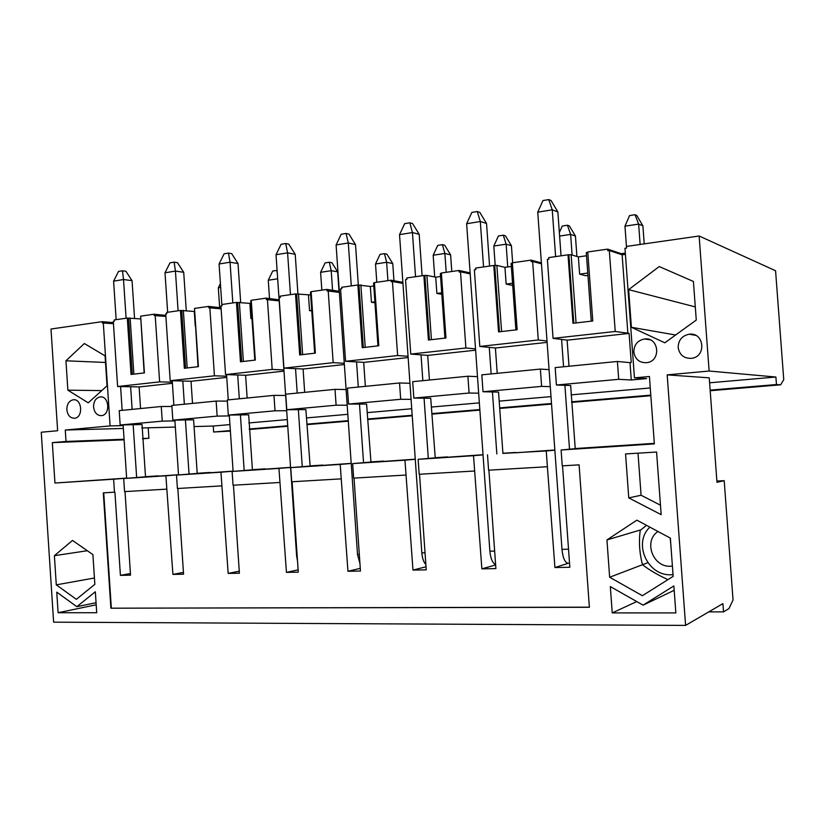 <?xml version="1.0" encoding="UTF-8"?>
<svg xmlns="http://www.w3.org/2000/svg" width="825" height="825" viewBox="0 0 825 825"><rect width="100%" height="100%" fill="white"/><g stroke="black" fill="none" stroke-linecap="round" stroke-linejoin="round"><path stroke-width="1.24" d="M635.044 214.717L638.643 224.101L624.958 226.174L629.588 215.562L635.044 214.717L636.766 215.469L642.902 225.885L638.643 224.101L640.128 244.468M113.448 323.668L102.29 322.967L102.207 321.668L50.995 329.02L57.637 430.733L41.25 432.228L53.625 622.174L685.596 625.402L667.178 374.87L709.129 371.033L699.136 236.002L626.443 246.428L626.557 248.057L624.958 226.174M642.902 225.885L644.222 243.88M559.35 232.547L562.258 226.029L567.435 225.225L570.622 234.403L559.608 236.074M567.435 225.225L569.374 225.916L575.438 236.043L570.622 234.403L572.107 255.038M575.438 236.043L576.912 256.472M503.312 235.197L506.117 244.179L493.814 246.046L498.403 235.96L503.312 235.197L505.447 235.826L511.418 245.685L506.117 244.179L507.746 266.949M495.206 265.629L493.814 246.046M511.418 245.685L512.645 262.762M442.406 244.664L444.871 253.461L433.177 255.234L437.735 245.386L442.406 244.664L444.706 245.242L450.605 254.843L444.871 253.461L446.201 272.302M434.713 276.983L433.177 255.234M450.605 254.843L451.78 271.497M384.481 253.667L386.647 262.288L375.519 263.979L380.047 254.358L384.481 253.667L386.935 254.203L392.762 263.557L386.647 262.288L387.925 280.665M376.788 282.263L375.519 263.979M392.762 263.557L393.958 280.748M329.33 262.237L331.207 270.693L320.605 272.302L325.102 262.897L329.33 262.237L331.928 262.732L337.673 271.858L331.207 270.693L332.568 290.297M321.843 290.142L320.605 272.302M337.673 271.858L339.013 291.287M277.674 278.809L268.269 280.232L272.724 271.033L276.757 270.404L277.282 273.106M269.517 298.578L268.269 280.232M220.667 287.44L218.316 287.801L220.399 283.552M219.656 307.632L218.316 287.801M548.759 199.598L552.245 209.808L537.745 212.169L542.974 200.557L548.759 199.598L551.018 200.485L557.865 211.922L552.245 209.808L555.617 256.596M568.425 563.197L567.631 563.207C564.682 562.083 562.805 557.473 561.99 549.357L537.745 212.169M557.865 211.922L561.031 255.822M567.115 340.117L569.002 366.248M617.399 361.463L618.698 379.314L631.269 379.985L630.001 362.639L617.399 361.463L555.173 367.61L556.421 385.017L570.673 385.522L575.231 448.676L561.103 449.986L654.359 443.891L649.43 376.499L634.446 377.871L624.979 248.284L626.557 248.057M569.508 449.202L564.898 385.327M563.568 366.785L561.588 339.426M477.283 211.53L480.315 221.513L466.641 223.73L471.838 212.438L477.283 211.53L479.789 212.345L486.533 223.441L480.315 221.513L483.543 266.939M495.608 564.537C492.535 563.135 490.627 558.68 489.875 551.183L466.641 223.73M486.533 223.441L489.576 266.073M495.402 347.954L497.207 373.333M498.548 392.05L502.92 453.42M496.846 453.956L492.432 391.927M491.153 373.931L489.266 347.366M409.839 222.791L412.438 232.547L399.527 234.64L404.683 223.647L409.839 222.791L412.552 223.534L419.193 234.31L412.438 232.547L415.542 276.695M425.865 564.568C423.627 562.124 422.287 558.236 421.833 552.894L399.527 234.64M419.193 234.31L422.111 275.756M427.701 355.358L429.443 380.026M430.722 398.217L435.239 457.834L418.131 459.319L473.519 455.699L481.862 568.848L495.639 564.95M428.309 458.442L424.071 398.166M422.843 380.676L421.028 354.863M346.077 233.444L348.305 242.973L336.095 244.963L341.199 234.248L346.077 233.444L348.975 234.125L355.513 244.582L348.305 242.973L351.285 285.924M359.948 563.527L357.514 554.524L336.095 244.963M355.513 244.582L358.328 285.048M363.701 362.35L365.362 386.347M366.589 404.044L370.972 462.041L352.657 463.598L404.951 460.185L412.985 570.085L426.009 566.765M363.547 462.67L359.483 404.054M358.298 387.049L356.555 361.938M285.708 243.519L287.595 252.852L276.024 254.729L281.098 244.293L285.708 243.519L288.771 244.148L295.216 254.317L287.595 252.852L290.462 294.649M297.526 561.062L296.639 556.06L276.024 254.729M295.216 254.317L297.928 293.906M303.084 368.981L304.683 392.339M305.869 409.571L310.118 466.032L290.74 467.641L340.199 464.413L347.954 571.261L360.278 568.373M302.259 466.682L298.351 409.633M297.217 393.071L295.536 368.641M228.484 253.079L230.051 262.206L219.079 263.99L224.101 253.811L228.484 253.079L231.67 253.646L238.023 263.546L230.051 262.206L232.815 302.919M233.104 471.384L229.298 415.078M228.267 399.877L226.566 374.612M221.915 305.869L219.079 263.99M238.023 263.546L240.663 302.466M245.602 375.262L247.149 398.021M285.656 395.484L273.962 395.371L275.014 410.809L228.298 415.088L248.676 414.8L252.409 469.807L232.114 471.467L278.953 468.404L286.44 572.364L298.124 569.827M244.169 470.477L240.405 414.913M239.312 398.795L237.703 374.993M174.137 262.154L175.436 271.085L165.01 272.786L169.981 262.845L174.137 262.154L177.458 262.68L183.707 272.312L175.436 271.085L178.097 310.778M178.53 474.932L174.869 420.131M173.869 405.25L172.229 380.758M167.65 312.273L165.01 272.786M183.707 272.312L186.275 310.654M191.018 381.222L192.514 403.415M193.607 419.781L197.206 473.426M189.049 474.086L185.419 419.935M184.357 404.219L182.81 381.016M122.482 270.775L123.513 279.531L113.602 281.15L118.522 271.435L122.482 270.775L125.905 271.26L132.052 280.655L123.513 279.531L126.091 318.244M126.658 478.304L123.121 424.927M122.152 410.355L120.584 386.574M116.15 319.667L113.602 281.15M132.052 280.655L134.557 318.368M139.116 386.894L140.559 408.54M171.909 406.457L161.267 406.498L162.247 421.142L120.161 424.999L142.034 424.493L145.509 476.798L123.698 478.541L165.897 475.788L172.91 574.406L183.439 572.385M136.651 477.51L133.155 424.7M132.134 409.375L130.628 386.75M672.406 566.115L670.56 566.239C652.719 567.383 643.263 540.983 657.989 531.486M667.941 579.645C657.834 574.973 649.595 570.178 643.232 565.249L642.293 563.784C639.468 552.884 638.767 541.747 640.19 530.393L646.532 525.339M670.209 538.044L670.818 544.469L670.209 538.044M56.76 592.144L76.828 606.684L95.339 591.752L96.721 612.727L58.101 612.717L56.76 592.144M589.37 607.169L110.89 608.19L589.38 607.283L579.088 464.857L562.238 465.847L561.103 449.986M110.89 608.19L103.29 492.865L114.912 492.164L120.409 575.355L130.422 573.53M126.648 478.16L113.613 479.201L114.479 492.205M113.613 479.201L54.955 483.037L52.326 442.633L66.021 441.457L65.268 430.031L110.096 425.917L123.162 425.607M103.29 322.823L110.096 425.917M76.354 599.321L94.854 584.317L92.905 554.596L72.497 540.437L54.388 555.689L56.286 584.853L76.354 599.321M610.325 586.575L643.077 605.158L673.86 585.936L675.84 612.923L612.232 612.903L610.325 586.575M678.16 347.521C679.542 355.09 684.069 358.689 691.752 358.308C706.695 356.524 704.179 332.073 689.277 334.207C682.038 335.682 678.336 340.117 678.16 347.521M633.837 352.038C635.167 359.442 639.519 362.979 646.893 362.67C661.392 361.041 659.01 336.889 644.562 338.972C637.581 340.405 634.002 344.757 633.837 352.038M664.826 342.798L696.269 320.059L693.413 281.459L659.227 266.558L628.64 289.647L631.393 327.298L664.826 342.798M93.565 407.014C94.39 412.717 97.03 415.594 101.485 415.645C110.684 414.996 109.261 395.484 100.124 396.918C95.803 397.939 93.617 401.311 93.565 407.014M66.835 409.736C67.64 415.367 70.207 418.203 74.549 418.265C83.5 417.636 82.108 398.382 73.219 399.785C69.011 400.785 66.887 404.106 66.835 409.736M88.244 402.827L107.044 385.791L105.064 355.853L84.346 343.53L65.948 360.793L67.867 390.163L88.244 402.827M642.386 595.702L673.159 576.366L670.354 538.117L636.879 520.163L606.942 539.932L609.644 577.242L642.386 595.702M625.556 453.946L656.576 452.028L661.165 514.645L628.763 497.898L625.556 453.946M660.474 505.199L641.077 495.237L638.003 453.173M641.077 495.237L628.763 497.898M556.421 385.017L618.698 379.314M630.001 362.639L631.228 362.515L629.093 333.352L615.223 331.475L553.059 338.353L547.377 259.37L548.862 259.163L548.749 257.586L568.023 254.812L571.127 254.739L578.377 256.915L586.513 255.76M227.349 401.105L216.129 401.074L217.15 416.109L172.827 420.173L193.607 419.801M346.098 389.555L335.012 389.348L336.105 405.209L286.78 409.726L305.869 409.602M409.942 383.285L399.548 382.975L400.692 399.29L348.532 404.075L366.599 404.075M477.489 376.654L467.888 376.231L469.085 393.03L413.841 398.083L430.722 398.248M549.068 369.631L540.375 369.074L541.623 386.378L483.017 391.751L498.548 392.081M553.059 338.353L567.394 340.158L629.104 333.413M541.458 263.814L532.651 261.473L538.292 339.983L479.799 346.448L495.712 347.985L547.109 342.375M470.198 273.89L460.494 271.786L465.888 347.995L410.757 354.09L428.031 355.379L475.613 350.182M402.951 283.398L392.452 281.511L397.629 355.544L345.572 361.298L364.052 362.371L408.148 357.555M339.374 292.39L326.968 290.864L326.865 289.42L311.138 291.679L315.367 353.121L299.681 354.936L295.494 293.927L280.201 296.123L280.294 297.536L279.118 297.701L283.934 368.125L303.456 368.992L344.365 364.526M279.19 300.898L266.248 299.537L266.155 298.134L251.254 300.279L255.317 360.071L240.467 361.783L236.445 302.404L221.946 304.487L222.038 305.858L220.925 306.013L225.555 374.581L245.994 375.272L283.986 371.116M221.11 308.859L208.725 307.756L208.632 306.395L194.504 308.426L198.423 366.651L184.336 368.29L180.448 310.437L166.691 312.417L166.784 313.748L165.722 313.902L170.187 380.707L191.421 381.233L226.751 377.376M165.897 316.439L154.141 315.552L154.058 314.222L140.642 316.15L144.416 372.91L131.031 374.457L127.297 318.068L114.221 319.945L114.304 321.245L113.303 321.389L117.614 386.523L139.538 386.904L172.404 383.316M541.623 386.378L550.296 386.657M469.085 393.03L478.665 393.185M400.692 399.29L411.067 399.352M336.105 405.209L347.181 405.178M275.014 410.809L286.698 410.695M217.15 416.109L229.36 415.924M162.247 421.142L174.921 420.894M65.268 430.031L123.358 428.464M141.848 427.969L148.211 427.804L148.902 438.281L142.57 438.817M230.35 430.598L213.634 432.011L213.242 426.051L194.061 426.566M175.333 427.072L148.211 427.804M213.242 426.051L229.938 424.597M248.841 422.947L287.306 419.595M306.446 417.935L347.81 414.325M367.187 412.634L411.727 408.757M431.341 407.045L479.356 402.868M499.187 401.136L551.007 396.619M571.075 394.866L650.265 387.967M709.603 382.8L775.892 377.025L776.459 384.543L710.15 390.132M709.129 371.033L775.892 377.025M667.178 374.87L709.242 377.85L716.977 482.305L724.195 480.676L733.043 600.012L728.939 608.602L723.535 611.892L708.768 611.892M631.269 379.985L646.645 378.582L634.446 377.871M413.841 398.083L412.696 381.676L467.888 376.231M483.017 391.751L481.821 374.849L540.375 369.074M502.91 453.41L546.263 450.955L547.387 466.723L488.596 470.188L487.503 454.792M178.52 474.767L165.897 475.788M197.206 473.416L176.509 475.097L220.935 472.199L228.174 573.416L239.26 571.158M233.093 471.199L220.935 472.199M290.575 467.445L278.953 468.404M351.213 463.475L340.199 464.413M415.274 459.288L404.951 460.185M483.037 454.864L473.519 455.699M554.864 450.161L546.263 450.955M574.942 448.552L654.328 443.355M554.854 449.996L515.336 452.812M502.91 453.265L515.305 452.461M483.027 454.719L447.552 457.236M434.909 457.72L447.532 456.895M415.264 459.174L383.439 461.433M370.611 461.938L383.419 461.093M351.213 463.372L322.709 465.403M309.736 465.919L322.678 465.073M290.575 467.352L265.093 469.167M252.017 469.703L265.073 468.847M233.093 471.127L210.365 472.746M197.206 473.292L210.344 472.436M178.52 474.705L158.307 476.149M145.087 476.706L158.287 475.839M126.638 478.098L54.955 483.037M474.602 471.003L419.183 474.272L418.131 459.319M710.191 390.73L780.625 384.811L783.75 379.706L775.572 270.755L699.136 236.002M627.877 333.486L622.132 254.801L609.324 250.522L607.767 250.748L607.654 249.129L587.761 251.986L592.762 320.997L572.973 323.287L568.023 254.812M609.324 250.522L615.223 331.475M607.654 249.129L621.246 253.688L625.34 253.11M102.207 321.668L113.376 322.616M127.297 318.068L140.559 318.914M144.148 372.941L140.662 316.46M154.058 314.222L165.825 315.377M180.448 310.437L194.308 311.479L195.247 326.081M198.031 366.702L194.525 308.736M208.632 306.395L221.038 307.797M236.445 302.404L250.934 303.435M254.791 360.133L250.748 300.671L251.274 300.599M266.155 298.134L279.118 299.836M295.494 293.927L310.664 294.948M314.676 353.193L310.468 292.112L311.159 292.019M326.865 289.42L339.302 291.338M392.452 281.511L391.153 281.696L391.05 280.211L374.406 282.604L378.809 345.768L362.237 347.686L357.875 284.976L341.705 287.296L341.808 288.74L340.56 288.925L345.572 361.298M357.875 284.976L370.332 286.471L373.777 285.986M377.953 345.871L373.57 283.068L374.437 282.944M391.05 280.211L402.878 282.367M460.494 271.786L459.113 271.982L459.009 270.466L441.375 272.993L445.964 337.992L428.412 340.024L423.864 275.509L406.756 277.963L406.859 279.448L405.539 279.634L410.757 354.09M423.864 275.509L426.907 275.416L435.724 277.179L440.56 276.499M444.912 338.116L440.354 273.488L441.396 273.343M459.009 270.466L470.126 272.889M532.651 261.473L531.187 261.69L531.073 260.123L512.366 262.804L517.151 329.752L498.537 331.908L493.793 265.464L475.643 268.073L475.757 269.61L474.365 269.806L479.799 346.448M493.793 265.464L496.867 265.392L504.952 267.341L511.356 266.434M515.893 329.897L511.129 263.34L512.397 263.165M531.073 260.123L541.396 262.876M591.257 321.173L586.286 252.574L587.782 252.357M117.614 386.523L159.627 381.872L172.322 382.171M155.193 315.408L159.627 381.872M465.888 347.995L475.52 348.872M538.292 339.983L547.016 341.024M397.629 355.544L408.055 356.287M161.267 406.498L119.202 410.644L120.161 424.999M125.008 491.587L130.536 575.169L120.409 575.355M111.334 608.097L103.733 492.845M547.387 466.723L554.926 567.538L569.827 567.27L562.526 465.826M488.905 470.168L495.897 568.6L481.862 568.848M419.533 474.251L426.226 569.848L412.985 570.085M354.028 478.108L360.463 571.034L347.954 571.261M292.102 481.748L298.279 572.148L286.44 572.364M233.444 485.203L239.405 573.21L228.174 573.416M177.829 488.483L183.562 574.221L172.91 574.406M166.784 489.132L124.565 491.618L123.698 478.541M170.187 380.707L214.428 375.808L226.669 376.2M209.828 307.601L214.428 375.808M172.827 420.173L171.847 405.446L216.129 401.074M221.853 485.884L177.406 488.503L176.509 475.097M225.555 374.581L272.188 369.414L283.903 369.92M267.413 299.372L272.188 369.414M228.298 415.088L227.277 399.981L273.962 395.371M279.912 482.47L233.042 485.234L232.114 471.467M283.934 368.125L333.166 362.67L344.283 363.289M328.195 290.689L333.166 362.67M286.78 409.726L285.718 394.206L335.012 389.348M341.189 478.861L291.71 481.779L290.74 467.641M348.532 404.075L347.428 388.121L399.548 382.975M405.993 475.045L353.657 478.129L352.657 463.598M287.76 426.267L249.284 429.495M132.33 374.302L128.607 318.182M133.867 374.127L130.133 317.965M306.91 424.648L348.284 421.173M185.584 368.146L181.727 310.571M187.203 367.95L183.336 310.344M367.672 419.543L412.222 415.79M251.955 318.429L250.893 318.563L249.872 303.59M251.965 318.677L250.893 318.563M241.673 361.649L237.662 302.548M243.375 361.453L239.363 302.311M431.836 414.14L479.861 410.108M311.726 310.344L309.54 310.643L308.478 295.257M311.767 310.912L309.54 310.643M300.826 354.802L296.66 294.092M302.631 354.595L298.454 293.834M551.543 404.075L499.713 408.437M374.88 301.816L371.436 302.28L370.332 286.471M374.952 302.785L371.436 302.28M363.32 347.562L358.978 285.161M365.217 347.346L360.876 284.883M441.715 292.782L436.868 293.442L435.724 277.179M441.818 294.298L436.868 293.442M429.412 339.91L424.896 275.705M431.423 339.683L426.907 275.416M571.612 402.383L650.832 395.722M512.552 283.212L506.148 284.078L504.952 267.341M512.717 285.471L506.148 284.078M499.455 331.805L494.742 265.691M501.59 331.557L496.867 265.392M554.926 567.538L568.456 563.197M587.771 273.044L579.624 274.147L578.377 256.915M587.936 275.395L585.533 275.715L579.624 274.147M573.798 323.194L568.868 255.069M576.056 322.936L571.127 254.739M685.596 625.402L722.927 603.632L723.535 611.892M213.634 432.011L230.381 431.093M52.326 442.633L124.111 439.838M716.884 481.037L724.195 480.676M66.021 441.457L124.07 439.24M142.55 438.529L148.902 438.281M650.791 395.134L571.57 401.816M551.502 403.507L499.672 407.88M479.83 409.561L431.805 413.603M412.191 415.264L367.63 419.017M348.253 420.657L306.869 424.143M287.729 425.762L249.253 429M780.625 384.811L776.459 384.543M622.132 254.801L625.422 254.337M621.308 254.523L621.246 253.688M87.326 550.729L54.388 555.689M94.442 577.995L56.286 584.853M674.18 590.329L643.077 605.158M636.766 601.58L612.232 612.903M96.061 602.724L76.828 606.684M96.195 604.797L58.101 612.717M695.3 306.91L628.64 289.647M675.613 335.002L631.393 327.298M105.507 362.464L65.948 360.793M101.733 390.596L67.867 390.163M640.386 529.98L606.942 539.932M647.821 562.691L609.644 577.242M561.99 549.357L568.528 549.192M489.875 551.183L494.66 551.059M421.833 552.894L425.04 552.822M357.514 554.524L359.318 554.482M296.639 556.06L297.175 556.05M649.904 527.154C632.723 542.84 647.398 576.128 671.189 574.767L673.035 574.674M569.539 563.166L567.631 563.207M689.277 334.207L695.722 335.383M644.562 338.972L650.11 339.807M100.124 396.918L101.341 396.928M73.219 399.785L74.353 399.785"/></g></svg>
